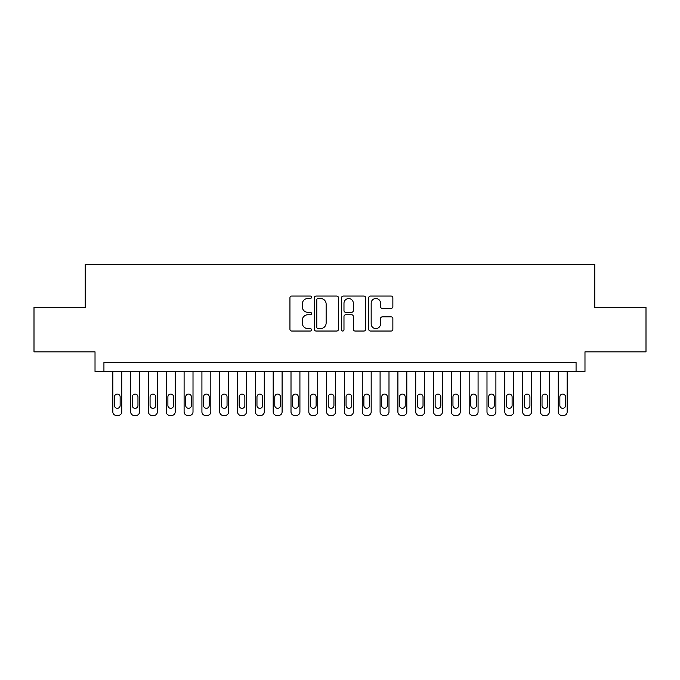 <?xml version="1.0" encoding="UTF-8"?>
<svg xmlns="http://www.w3.org/2000/svg" width="680" height="680" viewBox="0 0 680 680"><rect width="100%" height="100%" fill="white"/><g stroke="black" fill="none" stroke-linecap="round" stroke-linejoin="round"><path stroke-width="1.02" d="M311.491 297.279A1.224 1.224 0 0 0 310.267 296.055L291.686 296.055A1.751 1.751 0 0 0 289.944 297.806L289.944 329.281A1.751 1.751 0 0 0 291.686 331.032L310.267 331.032A1.224 1.224 0 0 0 311.491 329.808A1.224 1.224 0 0 0 310.267 328.584L307.861 328.584A5.593 5.593 0 0 1 302.269 322.983L302.269 320.365A5.593 5.593 0 0 1 307.861 314.764L310.267 314.764A1.224 1.224 0 0 0 311.491 313.539A1.224 1.224 0 0 0 310.267 312.315L307.861 312.315A5.593 5.593 0 0 1 302.269 306.723L302.269 304.096A5.593 5.593 0 0 1 307.861 298.503L310.267 298.503A1.224 1.224 0 0 0 311.491 297.279M391.111 308.38A1.751 1.751 0 0 0 392.861 306.637L392.861 297.806A1.751 1.751 0 0 0 391.111 296.055L370.473 296.055A1.751 1.751 0 0 0 368.721 297.806L368.721 329.281A1.751 1.751 0 0 0 370.473 331.032L391.111 331.032A1.751 1.751 0 0 0 392.861 329.281L392.861 318.614A1.751 1.751 0 0 0 391.111 316.863L382.279 316.863A1.751 1.751 0 0 0 380.528 318.614L380.528 323.901A4.675 4.675 0 0 1 375.853 328.584A4.675 4.675 0 0 1 371.17 323.901L371.17 303.178A4.675 4.675 0 0 1 375.853 298.503A4.675 4.675 0 0 1 380.528 303.178L380.528 306.637A1.751 1.751 0 0 0 382.279 308.38L391.111 308.38M576.071 371.45L584.979 371.45L584.979 351.849L646 351.849L646 307.309L594.779 307.309L594.779 264.546L85.221 264.546L85.221 307.309L34 307.309L34 351.849L95.022 351.849L95.022 371.45L576.071 371.45L576.071 362.542L103.929 362.542L103.929 371.45M338.47 297.806A1.751 1.751 0 0 0 336.719 296.055L316.081 296.055A1.751 1.751 0 0 0 314.339 297.806L314.339 329.281A1.751 1.751 0 0 0 316.081 331.032L336.719 331.032A1.751 1.751 0 0 0 338.47 329.281L338.47 297.806M343.281 296.055L363.919 296.055A1.751 1.751 0 0 1 365.661 297.806L365.661 329.281A1.751 1.751 0 0 1 363.919 331.032L355.087 331.032A1.751 1.751 0 0 1 353.337 329.281L353.337 316.514A1.751 1.751 0 0 0 351.585 314.764L345.729 314.764A1.751 1.751 0 0 0 343.978 316.514L343.978 329.808A1.224 1.224 0 0 1 342.754 331.032A1.224 1.224 0 0 1 341.53 329.808L341.53 297.806A1.751 1.751 0 0 1 343.281 296.055M318.01 298.503A1.224 1.224 0 0 0 316.786 299.727L316.786 327.361A1.224 1.224 0 0 0 318.01 328.584L320.543 328.584A5.593 5.593 0 0 0 326.137 322.983L326.137 304.096A5.593 5.593 0 0 0 320.543 298.503L318.01 298.503M353.337 303.272A4.675 4.675 0 0 0 348.653 298.588A4.675 4.675 0 0 0 343.978 303.272L343.978 310.573A1.751 1.751 0 0 0 345.729 312.315L351.585 312.315A1.751 1.751 0 0 0 353.337 310.573L353.337 303.272M121.745 371.45L121.745 411.893A3.562 3.562 0 0 1 118.184 415.454L116.399 415.454A3.562 3.562 0 0 1 112.837 411.893L112.837 371.45M120.139 405.475L120.139 396.925A2.848 2.848 0 0 0 117.291 394.077A2.848 2.848 0 0 0 114.444 396.925L114.444 405.475A2.848 2.848 0 0 0 117.291 408.323A2.848 2.848 0 0 0 120.139 405.475M139.561 371.45L139.561 411.893A3.562 3.562 0 0 1 136 415.454L134.215 415.454A3.562 3.562 0 0 1 130.654 411.893L130.654 371.45M137.964 405.475L137.964 396.925A2.848 2.848 0 0 0 135.107 394.077A2.848 2.848 0 0 0 132.26 396.925L132.26 405.475A2.848 2.848 0 0 0 135.107 408.323A2.848 2.848 0 0 0 137.964 405.475M157.377 371.45L157.377 411.893A3.562 3.562 0 0 1 153.816 415.454L152.031 415.454A3.562 3.562 0 0 1 148.469 411.893L148.469 371.45M155.78 405.475L155.78 396.925A2.848 2.848 0 0 0 152.923 394.077A2.848 2.848 0 0 0 150.076 396.925L150.076 405.475A2.848 2.848 0 0 0 152.923 408.323A2.848 2.848 0 0 0 155.78 405.475M175.194 371.45L175.194 411.893A3.562 3.562 0 0 1 171.632 415.454L169.856 415.454A3.562 3.562 0 0 1 166.285 411.893L166.285 371.45M173.595 405.475L173.595 396.925A2.848 2.848 0 0 0 170.739 394.077A2.848 2.848 0 0 0 167.892 396.925L167.892 405.475A2.848 2.848 0 0 0 170.739 408.323A2.848 2.848 0 0 0 173.595 405.475M193.01 371.45L193.01 411.893A3.562 3.562 0 0 1 189.448 415.454L187.671 415.454A3.562 3.562 0 0 1 184.101 411.893L184.101 371.45M191.411 405.475L191.411 396.925A2.848 2.848 0 0 0 188.555 394.077A2.848 2.848 0 0 0 185.708 396.925L185.708 405.475A2.848 2.848 0 0 0 188.555 408.323A2.848 2.848 0 0 0 191.411 405.475M210.826 371.45L210.826 411.893A3.562 3.562 0 0 1 207.264 415.454L205.487 415.454A3.562 3.562 0 0 1 201.918 411.893L201.918 371.45M209.227 405.475L209.227 396.925A2.848 2.848 0 0 0 206.371 394.077A2.848 2.848 0 0 0 203.524 396.925L203.524 405.475A2.848 2.848 0 0 0 206.371 408.323A2.848 2.848 0 0 0 209.227 405.475M228.65 371.45L228.65 411.893A3.562 3.562 0 0 1 225.08 415.454L223.303 415.454A3.562 3.562 0 0 1 219.742 411.893L219.742 371.45M227.043 405.475L227.043 396.925A2.848 2.848 0 0 0 224.196 394.077A2.848 2.848 0 0 0 221.34 396.925L221.34 405.475A2.848 2.848 0 0 0 224.196 408.323A2.848 2.848 0 0 0 227.043 405.475M246.466 371.45L246.466 411.893A3.562 3.562 0 0 1 242.896 415.454L241.12 415.454A3.562 3.562 0 0 1 237.558 411.893L237.558 371.45M244.859 405.475L244.859 396.925A2.848 2.848 0 0 0 242.012 394.077A2.848 2.848 0 0 0 239.156 396.925L239.156 405.475A2.848 2.848 0 0 0 242.012 408.323A2.848 2.848 0 0 0 244.859 405.475M264.282 371.45L264.282 411.893A3.562 3.562 0 0 1 260.712 415.454L258.935 415.454A3.562 3.562 0 0 1 255.374 411.893L255.374 371.45M262.675 405.475L262.675 396.925A2.848 2.848 0 0 0 259.828 394.077A2.848 2.848 0 0 0 256.972 396.925L256.972 405.475A2.848 2.848 0 0 0 259.828 408.323A2.848 2.848 0 0 0 262.675 405.475M282.098 371.45L282.098 411.893A3.562 3.562 0 0 1 278.536 415.454L276.751 415.454A3.562 3.562 0 0 1 273.19 411.893L273.19 371.45M280.491 405.475L280.491 396.925A2.848 2.848 0 0 0 277.644 394.077A2.848 2.848 0 0 0 274.788 396.925L274.788 405.475A2.848 2.848 0 0 0 277.644 408.323A2.848 2.848 0 0 0 280.491 405.475M299.914 371.45L299.914 411.893A3.562 3.562 0 0 1 296.352 415.454L294.567 415.454A3.562 3.562 0 0 1 291.006 411.893L291.006 371.45M298.308 405.475L298.308 396.925A2.848 2.848 0 0 0 295.46 394.077A2.848 2.848 0 0 0 292.604 396.925L292.604 405.475A2.848 2.848 0 0 0 295.46 408.323A2.848 2.848 0 0 0 298.308 405.475M317.73 371.45L317.73 411.893A3.562 3.562 0 0 1 314.168 415.454L312.383 415.454A3.562 3.562 0 0 1 308.822 411.893L308.822 371.45M316.124 405.475L316.124 396.925A2.848 2.848 0 0 0 313.276 394.077A2.848 2.848 0 0 0 310.428 396.925L310.428 405.475A2.848 2.848 0 0 0 313.276 408.323A2.848 2.848 0 0 0 316.124 405.475M335.546 371.45L335.546 411.893A3.562 3.562 0 0 1 331.984 415.454L330.2 415.454A3.562 3.562 0 0 1 326.638 411.893L326.638 371.45M333.94 405.475L333.94 396.925A2.848 2.848 0 0 0 331.092 394.077A2.848 2.848 0 0 0 328.245 396.925L328.245 405.475A2.848 2.848 0 0 0 331.092 408.323A2.848 2.848 0 0 0 333.94 405.475M353.362 371.45L353.362 411.893A3.562 3.562 0 0 1 349.8 415.454L348.015 415.454A3.562 3.562 0 0 1 344.454 411.893L344.454 371.45M351.755 405.475L351.755 396.925A2.848 2.848 0 0 0 348.908 394.077A2.848 2.848 0 0 0 346.06 396.925L346.06 405.475A2.848 2.848 0 0 0 348.908 408.323A2.848 2.848 0 0 0 351.755 405.475M371.178 371.45L371.178 411.893A3.562 3.562 0 0 1 367.616 415.454L365.832 415.454A3.562 3.562 0 0 1 362.27 411.893L362.27 371.45M369.572 405.475L369.572 396.925A2.848 2.848 0 0 0 366.724 394.077A2.848 2.848 0 0 0 363.876 396.925L363.876 405.475A2.848 2.848 0 0 0 366.724 408.323A2.848 2.848 0 0 0 369.572 405.475M388.994 371.45L388.994 411.893A3.562 3.562 0 0 1 385.433 415.454L383.648 415.454A3.562 3.562 0 0 1 380.086 411.893L380.086 371.45M387.396 405.475L387.396 396.925A2.848 2.848 0 0 0 384.54 394.077A2.848 2.848 0 0 0 381.692 396.925L381.692 405.475A2.848 2.848 0 0 0 384.54 408.323A2.848 2.848 0 0 0 387.396 405.475M406.81 371.45L406.81 411.893A3.562 3.562 0 0 1 403.249 415.454L401.464 415.454A3.562 3.562 0 0 1 397.902 411.893L397.902 371.45M405.212 405.475L405.212 396.925A2.848 2.848 0 0 0 402.356 394.077A2.848 2.848 0 0 0 399.508 396.925L399.508 405.475A2.848 2.848 0 0 0 402.356 408.323A2.848 2.848 0 0 0 405.212 405.475M424.626 371.45L424.626 411.893A3.562 3.562 0 0 1 421.065 415.454L419.288 415.454A3.562 3.562 0 0 1 415.718 411.893L415.718 371.45M423.028 405.475L423.028 396.925A2.848 2.848 0 0 0 420.172 394.077A2.848 2.848 0 0 0 417.325 396.925L417.325 405.475A2.848 2.848 0 0 0 420.172 408.323A2.848 2.848 0 0 0 423.028 405.475M442.442 371.45L442.442 411.893A3.562 3.562 0 0 1 438.881 415.454L437.104 415.454A3.562 3.562 0 0 1 433.534 411.893L433.534 371.45M440.844 405.475L440.844 396.925A2.848 2.848 0 0 0 437.988 394.077A2.848 2.848 0 0 0 435.14 396.925L435.14 405.475A2.848 2.848 0 0 0 437.988 408.323A2.848 2.848 0 0 0 440.844 405.475M460.258 371.45L460.258 411.893A3.562 3.562 0 0 1 456.696 415.454L454.92 415.454A3.562 3.562 0 0 1 451.35 411.893L451.35 371.45M458.66 405.475L458.66 396.925A2.848 2.848 0 0 0 455.804 394.077A2.848 2.848 0 0 0 452.956 396.925L452.956 405.475A2.848 2.848 0 0 0 455.804 408.323A2.848 2.848 0 0 0 458.66 405.475M478.083 371.45L478.083 411.893A3.562 3.562 0 0 1 474.512 415.454L472.736 415.454A3.562 3.562 0 0 1 469.175 411.893L469.175 371.45M476.476 405.475L476.476 396.925A2.848 2.848 0 0 0 473.629 394.077A2.848 2.848 0 0 0 470.772 396.925L470.772 405.475A2.848 2.848 0 0 0 473.629 408.323A2.848 2.848 0 0 0 476.476 405.475M495.898 371.45L495.898 411.893A3.562 3.562 0 0 1 492.329 415.454L490.552 415.454A3.562 3.562 0 0 1 486.99 411.893L486.99 371.45M494.292 405.475L494.292 396.925A2.848 2.848 0 0 0 491.444 394.077A2.848 2.848 0 0 0 488.588 396.925L488.588 405.475A2.848 2.848 0 0 0 491.444 408.323A2.848 2.848 0 0 0 494.292 405.475M513.715 371.45L513.715 411.893A3.562 3.562 0 0 1 510.144 415.454L508.368 415.454A3.562 3.562 0 0 1 504.806 411.893L504.806 371.45M512.108 405.475L512.108 396.925A2.848 2.848 0 0 0 509.26 394.077A2.848 2.848 0 0 0 506.404 396.925L506.404 405.475A2.848 2.848 0 0 0 509.26 408.323A2.848 2.848 0 0 0 512.108 405.475M531.531 371.45L531.531 411.893A3.562 3.562 0 0 1 527.969 415.454L526.184 415.454A3.562 3.562 0 0 1 522.623 411.893L522.623 371.45M529.924 405.475L529.924 396.925A2.848 2.848 0 0 0 527.077 394.077A2.848 2.848 0 0 0 524.221 396.925L524.221 405.475A2.848 2.848 0 0 0 527.077 408.323A2.848 2.848 0 0 0 529.924 405.475M549.346 371.45L549.346 411.893A3.562 3.562 0 0 1 545.785 415.454L544 415.454A3.562 3.562 0 0 1 540.438 411.893L540.438 371.45M547.74 405.475L547.74 396.925A2.848 2.848 0 0 0 544.892 394.077A2.848 2.848 0 0 0 542.037 396.925L542.037 405.475A2.848 2.848 0 0 0 544.892 408.323A2.848 2.848 0 0 0 547.74 405.475M567.163 371.45L567.163 411.893A3.562 3.562 0 0 1 563.601 415.454L561.816 415.454A3.562 3.562 0 0 1 558.255 411.893L558.255 371.45M565.556 405.475L565.556 396.925A2.848 2.848 0 0 0 562.708 394.077A2.848 2.848 0 0 0 559.861 396.925L559.861 405.475A2.848 2.848 0 0 0 562.708 408.323A2.848 2.848 0 0 0 565.556 405.475"/></g></svg>
